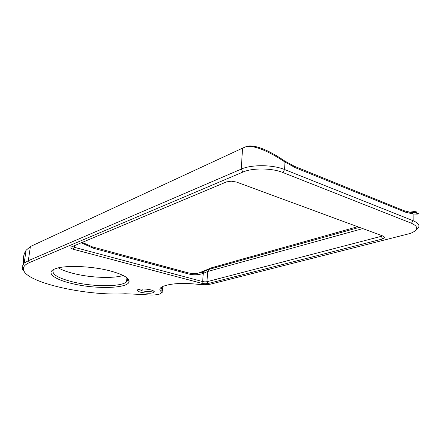 <?xml version="1.0" encoding="UTF-8"?>
<svg xmlns="http://www.w3.org/2000/svg" width="441" height="441" viewBox="0 0 441 441"><rect width="100%" height="100%" fill="white"/><g stroke="black" fill="none" stroke-linecap="round" stroke-linejoin="round"><path stroke-width="0.66" d="M382.705 235.941L206.945 281.727L204.916 281.882L202.651 281.567L74.292 247.302L72.539 246.447M81.287 242.782L93.128 248.184L187.888 273.8C193.285 275.217 198.411 275.074 203.273 273.376L207.705 271.485L362.8 228.609M231.26 181.168L226.509 181.901L71.106 247.048L70.753 248.118L73.278 249.264L201.614 283.287L205.004 283.761L208.047 283.535L382.711 238.95L384.943 237.649L383.521 236.244L236.42 182.039L231.26 181.168M58.333 267.88C62.06 270.046 67.269 271.954 73.956 273.607C90.703 277.797 113.298 278.701 123.188 275.471M127.317 278.128L127.758 280.002L126.49 281.937C120.757 287.014 92.957 286.882 72.881 281.937C57.324 277.984 50.897 273.844 53.587 269.523M109.98 270.851C91.651 266.006 64.816 265.008 55.456 268.712C44.999 272.317 53.945 279.418 72.026 283.557C95.636 289.401 128.563 288.552 129.092 281.601C129.279 277.946 122.907 274.363 109.98 270.851M150.519 289.836C145.475 288.772 141.368 288.651 138.198 289.467C136.335 290.36 137.322 291.33 141.153 292.377C148.126 293.662 152.525 293.519 154.35 291.959C154.383 291.214 153.104 290.509 150.519 289.836M152.961 290.636L152.818 290.779C150.607 291.766 147.018 291.771 142.057 290.79L138.849 289.274M23.649 263.624C22.794 258.58 23.616 254.132 26.102 250.262L30.412 246.519L242.561 148.143L241.244 169.101C251.431 164.438 272.781 164.603 284.621 169.548L413.178 220.732L411.425 223.229C418.796 226.707 418.448 230.103 410.389 233.416L211.007 284.043C207.661 284.803 203.444 284.908 198.351 284.351C185.319 282.951 174.917 283.205 167.133 285.107L163.705 286.104C159.807 287.604 158.887 289.384 160.948 291.451C161.952 292.482 161.538 293.342 159.708 294.031C156.131 295.134 150.861 295.31 143.909 294.56L125.101 293.756C85.179 296.203 21.824 281.705 23.384 268.442C23.577 266.21 25.622 264.253 29.525 262.56L242.963 172.045L241.244 169.101L28.301 260.697L24.156 263.15L22.061 266.766C21.956 268.371 22.723 270.024 24.365 271.728M411.425 223.229L282.824 172.492C271.932 167.982 252.362 167.812 242.963 172.045M242.561 148.143L246.453 146.478L249.397 145.977C260.218 145.635 274.517 154.196 284.384 160.767L294.274 166.224L404.143 210.743L411.817 212.612C416.53 212.81 418.013 212.545 416.276 211.812L414.292 211.542L409.116 212.242M359.398 227.352L208.852 269.434L201.879 272.174C197.204 273.8 192.276 273.933 187.1 272.571L92.505 246.91L82.208 242.396M198.825 273.023L211.663 267.742L357.651 226.707M162.453 292.207L163.049 291.203L162.464 290.084C161.329 288.965 161.152 287.901 161.935 286.893M202.474 271.954L203.951 273.128M416.447 213.207C420.46 213.951 419.347 214.227 413.107 214.023L405.18 212.11L295.183 167.652L284.952 162.018C274.01 154.874 257.875 145.387 246.453 146.478M411.817 212.612L413.107 214.023L413.178 220.732C419.43 223.466 420.587 226.404 416.657 229.541M381.382 235.455L381.382 236.563L382.711 238.95M201.879 272.174L203.273 273.376L202.651 281.567L201.614 283.287M74.512 245.626L74.292 247.302L73.278 249.264M208.852 269.434L207.705 271.485L206.945 281.727L208.047 283.535M142.245 288.927L142.195 289.412M29.525 262.56L28.301 260.697L30.412 246.519M162.795 286.468L162.464 290.084L160.948 291.451M93.128 248.184L92.505 246.91M187.888 273.8L187.1 272.571M284.384 160.767L284.952 162.018L284.621 169.548L282.824 172.492M405.18 212.11L404.143 210.743M295.183 167.652L294.274 166.224M383.422 236.205L384.943 237.638M126.49 281.937L126.936 277.802M416.276 211.812L413.123 212.694M206.079 270.471L203.599 271.16M153.429 290.873L154.35 291.959M127.758 280.002L129.092 281.601M23.384 268.442L22.061 266.766M24.156 263.15L26.096 250.262"/></g></svg>
